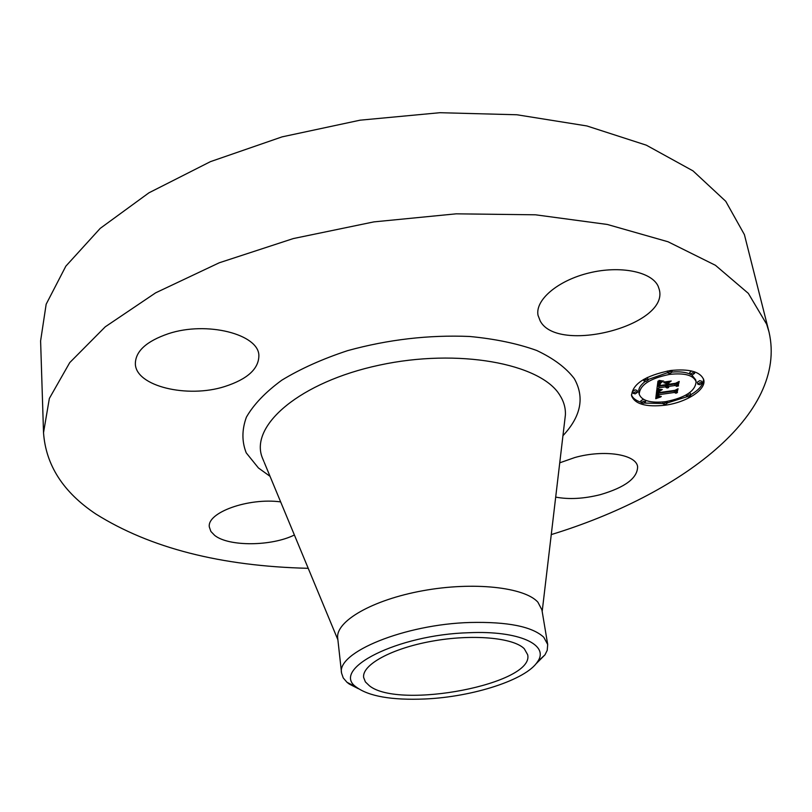 <?xml version="1.0" encoding="UTF-8"?>
<svg xmlns="http://www.w3.org/2000/svg" width="812" height="812" viewBox="0 0 812 812"><rect width="100%" height="100%" fill="white"/><g stroke="black" fill="none" stroke-linecap="round" stroke-linejoin="round"><path stroke-width="1.22" d="M559.742 462.82L574.825 457.532C603.905 449.32 636.131 454.284 637.603 466.626C637.623 478.024 625.199 487.362 600.322 494.66C583.818 498.791 568.948 499.603 555.692 497.106M308.225 568.319C220.935 566.187 150.118 548.059 95.755 513.945C63.224 492.204 45.817 465.124 43.523 432.694L40.6 340.918L46.162 304.226L65.853 266.153L100.231 228.365L148.931 192.82L210.46 161.639L282.099 136.863L360.071 120.186L439.901 112.706L516.919 114.766L586.873 125.951L646.332 145.175L693.001 170.875L725.735 201.285L744.401 234.617L769.025 332.027C788.046 414.699 680.101 495.147 551.267 534.59M43.523 432.694L49.359 398.428L69.741 362.609L105.276 326.8L155.63 292.848L219.25 262.783L293.315 238.566L373.865 221.889L456.222 213.83L535.514 214.804L607.295 224.457L668.053 241.773L715.443 265.301L748.339 293.376L766.701 324.303L769.025 332.027M369.47 685.836L365.39 681.907L363.644 677.482C361.776 664.876 391.435 648.483 431.751 641.247C471.995 633.888 513.255 637.562 524.258 648.707L527.658 654.726C534.864 683.836 399.402 709.901 369.47 685.836M468.808 632.721C397.423 634.669 330.403 669.088 356.052 686.922C368.678 696.341 391.688 700.36 425.082 698.98C472.909 696.899 526.277 679.776 537.524 661.739C549.886 644.89 519.172 630.406 468.808 632.721M358.447 688.738L349.333 684.1L346.998 682.303L356.052 686.922M535.717 664.135L544.984 654.827L547.217 650.331L547.704 644.495L543.766 637.237C532.225 626.539 507.673 621.627 470.097 622.489C404.64 624.276 336.341 652.503 341.568 673.107L343.222 677.918L346.998 682.303M341.568 673.107L337.711 638.202C335.295 621.454 372.18 599.875 422.778 590.74C473.294 581.463 524.694 587.167 537.93 602.23L541.908 609.863L547.704 644.495M540.234 321.004L538.031 315.32C534.946 300.115 557.641 280.556 588.903 272.984C620.104 265.25 651.792 271.675 658.197 286.332L659.303 289.62C669.189 325.612 557.59 354.265 540.234 321.004M224.792 386.522C187.491 398.56 135.584 386.248 135.35 363.746C135.492 351.21 146.515 341.192 168.419 333.691C206.898 320.852 258.835 334.27 258.876 355.565C258.784 368.881 247.427 379.194 224.792 386.522M294.391 534.986C271.655 546.364 228.771 546.76 214.683 535.402L210.887 531.454L209.354 527.069C206.613 512.595 248.33 497.523 280.647 501.887M665.109 405.218C646.058 407.279 634.882 404.132 631.563 395.759C632.274 384.086 645.164 375.682 670.235 370.556C689.337 368.557 700.512 371.652 703.76 379.854C706.481 389.608 686.444 402.468 665.109 405.218M631.431 394.784C632.67 398.134 635.928 400.641 641.206 402.305M644.17 403.067L663.14 403.523M667.494 402.864L686.901 396.763M690.647 394.815C699.376 389.699 703.649 384.391 703.476 378.91M696.087 381.711C695.427 391.1 685.267 397.748 665.637 401.666C650.625 403.29 641.815 400.813 639.206 394.236C639.775 385.01 649.935 378.392 669.677 374.373C684.719 372.779 693.519 375.225 696.087 381.711L695.651 379.783L691.794 374.971M690.149 374.109C685.582 372.119 679.603 371.439 672.194 372.069M667.667 372.667L648.22 379.468M645.093 381.538C640.292 385.243 638.202 388.826 638.811 392.308L639.085 393.252M637.481 392.369L637.085 390.44L635.014 389.851L632.71 391.354L633.106 393.282L635.41 391.78L637.481 392.369L635.177 393.871L633.106 393.282M648.321 379.955L645.976 381.508L643.896 380.909L646.24 379.356L648.321 379.955L647.265 377.468M702.147 383.132L701.72 381.214L699.721 380.655L697.335 382.219L697.772 384.147L700.157 382.584L702.147 383.132L699.761 384.695L697.772 384.147M691.53 370.962L689.774 372.424L690.21 374.362L692.616 372.769L694.636 373.347L692.24 374.931L690.21 374.362M662.815 402.001L663.221 403.909L665.515 402.427L667.515 402.975L665.221 404.457L663.221 403.909M643.378 399.291L640.891 400.793L641.287 402.701L643.571 401.229L645.601 401.798L643.317 403.27L641.287 402.701M690.758 395.353L688.424 396.865L686.434 396.327L688.779 394.815L690.758 395.353L690.342 393.444L689.368 392.876M656.806 389.77L661.435 390.176L658.461 391.404L657.71 393.292L674.762 390.958L676.619 389.831L676.071 393.262L674.396 392.47L658.765 394.693L659.05 396.175L661.313 396.489L658.694 396.337L658.349 394.835L657.588 394.855L657.882 396.794L660.745 396.936L655.741 398.702L656.806 389.77M657.862 389.151L662.328 389.587L657.862 389.151M660.044 390.816L659.07 392.592L674.904 390.359L678.05 388.735L676.985 392.805L677.563 389.212L674.985 390.562L658.583 392.896L660.044 390.816M656.898 389.07L657.974 381.143L662.582 381.721L659.506 383.244L658.562 386.339L665.982 385.284L659.496 385.751L660.014 383.426L661.557 382.34L660.318 383.508L659.953 385.497L666.084 384.624L666.246 383.477L663.739 382.635L670.407 381.681L667.576 383.345L667.312 385.091L675.31 383.964L677.533 382.685L676.934 386.431L675.077 385.487L668.266 386.451L668.672 387.537L667.088 386.613L667.789 387.994L665.759 386.806L659.08 387.76L656.898 389.07M659.029 380.422L663.719 381.112L659.029 380.422M664.378 381.995L671.26 381.011L664.378 381.995M668.976 382.685L668.743 384.249L675.543 383.284L679.218 381.447L678.05 386.116L678.72 381.934L675.706 383.447L668.286 384.502L668.976 382.685M657.223 386.705L658.471 385.944M659.08 387.76L658.776 386.309M665.475 385.355L666.794 386.015M667.038 387.121L666.601 385.061L667.21 384.614M675.381 383.924L676.518 384.502L676.731 383.142M667.312 385.091L667.048 382.158M658.562 386.339L658.146 384.411L659.029 381.376M665.85 387.222L665.454 385.365M665.952 387.395L665.535 385.467M666.094 387.537L665.688 385.609M666.276 387.669L665.87 385.741M666.5 387.781L666.084 385.852M666.764 387.862L666.347 385.933M667.068 387.923L666.652 386.004M667.017 386.989L666.601 385.061M667.028 386.847L666.611 384.918M667.058 386.735L666.642 384.807M667.088 386.613L666.682 384.685M667.84 386.512L667.525 385.071M667.992 387.131L667.576 385.203M668.083 387.233L667.677 385.304M668.205 387.324L667.789 385.395M668.337 387.405L667.921 385.477M668.499 387.476L668.377 386.918M668.266 386.451L667.951 385.01M675.077 385.487L674.762 384.035M676.934 386.431L676.518 384.502M667.576 383.345L667.312 382.127M666.246 383.477L665.992 382.31M659.953 385.497L659.669 384.188M659.953 385.314L659.699 384.117M659.953 385.142L659.72 384.046M659.953 384.979L659.74 383.964M659.973 384.827L659.77 383.893M659.983 384.695L659.801 383.832M660.014 384.512L659.841 383.731M660.044 384.34L659.892 383.64M660.075 384.188L659.943 383.558M660.115 384.035L659.994 383.467M658.613 386.055L658.207 384.127M658.735 385.314L658.319 383.376M658.776 384.878L658.359 382.949M658.816 384.655L658.4 382.716M658.857 384.441L658.451 382.503M658.918 384.228L658.512 382.3M658.989 384.035L658.583 382.107M659.07 383.853L658.664 381.924M659.161 383.69L658.755 381.752M659.263 383.528L658.857 381.589M659.385 383.386L658.968 381.447M659.506 383.244L659.111 381.386M659.638 383.122L659.273 381.427M659.801 383.01L659.466 381.457M659.983 382.878L659.689 381.498M660.197 382.756L659.943 381.528M660.45 382.625L660.227 381.569M660.724 382.482L660.542 381.599M661.039 382.34L660.887 381.62M661.374 382.198L661.262 381.65M655.994 396.54L657.385 396.043M657.395 396.114L656.969 393.871L657.639 392.927M658.674 395.637L658.288 393.221M674.792 390.937L675.655 391.343L675.817 390.318M657.71 393.292L657.669 389.872M656.289 398.499L655.954 396.906M656.827 398.296L656.421 396.388M657.355 398.113L656.949 396.195M657.872 397.931L657.568 396.53M658.37 397.758L658.197 396.916M658.867 397.596L658.745 397.017M657.375 395.952L656.969 394.043M657.375 395.779L656.969 393.871M657.395 395.596L656.989 393.678M657.415 395.454L657.009 393.536M657.446 395.312L657.04 393.394M657.487 395.17L657.081 393.252M657.537 395.018L657.131 393.099M657.588 394.855L657.182 392.937M658.349 394.835L658.014 393.252M658.41 396.094L658.258 395.373M658.491 396.185L658.288 395.2M658.583 396.266L658.319 395.008M658.694 396.337L658.288 394.419M658.664 395.515L658.258 393.597M658.664 395.373L658.258 393.455M658.674 395.221L658.268 393.312M658.765 394.693L658.451 393.191M674.396 392.47L674.092 391.049M676.071 393.262L675.655 391.343M657.71 393.16L657.304 391.242M657.71 393.028L657.304 391.11M657.71 392.896L657.304 390.978M657.73 392.764L657.314 390.846M657.74 392.632L657.334 390.704M657.771 392.47L657.365 390.542M657.811 392.308L657.405 390.389M657.862 392.166L657.456 390.237M657.933 392.023L657.527 390.095M658.014 391.881L657.608 389.963M658.106 391.76L657.71 389.882M658.207 391.628L657.842 389.902M658.329 391.516L657.994 389.922M658.461 391.404L658.146 389.943M658.603 391.303L658.319 389.963M658.765 391.201L658.512 389.983M658.948 391.1L658.715 390.014M659.151 391.008L658.948 390.044M659.374 390.907L659.202 390.075M659.628 390.805L659.476 390.095M659.892 390.714L659.77 390.125M677.441 392.572L677.198 391.475M659.06 392.379L658.897 391.597M659.07 392.277L658.918 391.557M659.1 392.125L658.968 391.485M659.141 391.973L659.029 391.414M678.517 385.862L678.274 384.766M668.743 384.249L668.499 383.102M670.113 371.378L672.184 371.967L669.798 373.55L667.728 372.962L670.113 371.378L669.951 370.597M263.9 461.541L262.083 457.156C250.025 425.153 300.186 381.995 379.245 365.167C458.161 348.003 540.691 363.512 559.752 395.068C563.843 401.443 565.731 408.111 565.385 415.064L564.716 420.748M270.051 476.339L258.429 467.966L246.239 452.863C241.783 441.647 241.824 429.761 246.381 417.185C253.659 404.488 265.463 392.155 281.784 380.199C300.511 368.79 322.476 358.934 347.658 350.632C388.156 339.497 428.807 334.777 469.61 336.472C495.066 338.888 517.437 343.547 536.702 350.469C553.642 358.478 566.187 367.877 574.317 378.676C584.792 397.403 581.006 416.414 562.949 435.699M665.515 402.427L665.363 401.707M542.183 611.456L565.385 415.064M264.276 462.444L337.893 639.805M544.984 654.827L537.524 661.739M639.206 394.236L638.811 392.308M672.184 371.967L671.828 370.353M667.728 372.962L667.312 371.033M643.896 380.909L643.591 379.458M694.636 373.347L694.28 371.723M667.515 402.975L667.19 401.422M645.601 401.798L645.276 400.225M686.434 396.327L686.14 394.947"/></g></svg>
